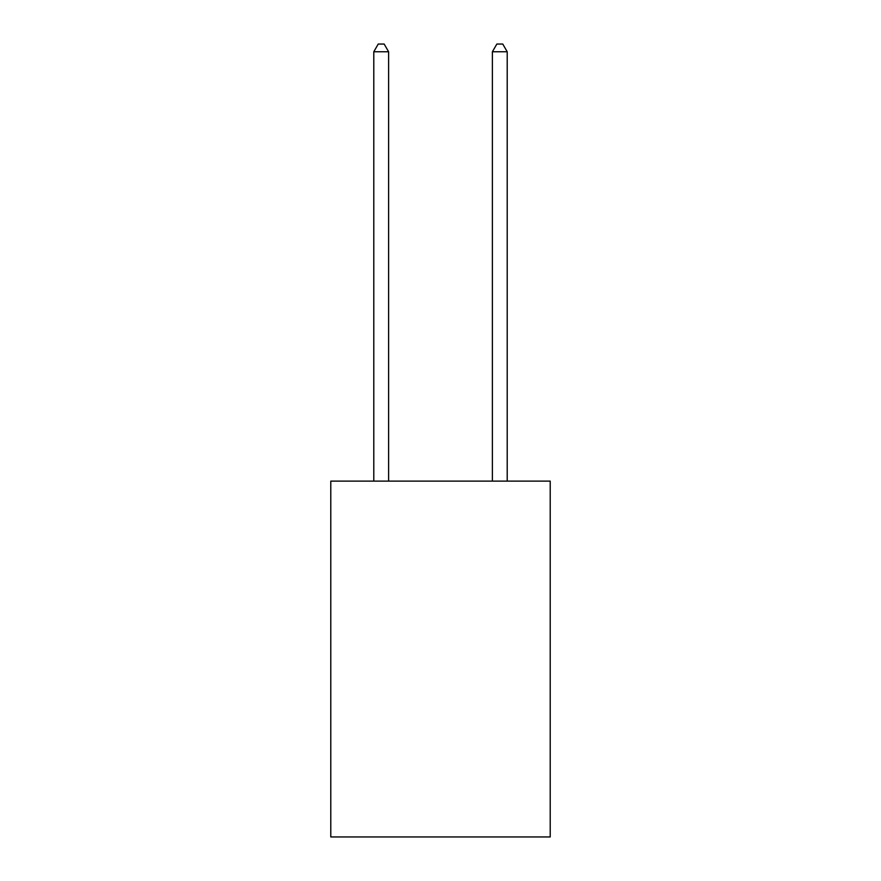 <?xml version="1.0" encoding="UTF-8"?>
<svg xmlns="http://www.w3.org/2000/svg" width="881" height="881" viewBox="0 0 881 881"><rect width="100%" height="100%" fill="white"/><g stroke="black" fill="none" stroke-linecap="round" stroke-linejoin="round"><path stroke-width="1.32" d="M550.218 481.125L550.218 836.95L330.782 836.95L330.782 481.125L550.218 481.125M388.609 481.125L388.609 51.759L373.786 51.759L373.786 481.125M373.786 51.759L378.235 44.05L384.16 44.05L388.609 51.759M507.214 481.125L507.214 51.759L492.391 51.759L492.391 481.125M492.391 51.759L496.84 44.05L502.765 44.05L507.214 51.759"/></g></svg>
